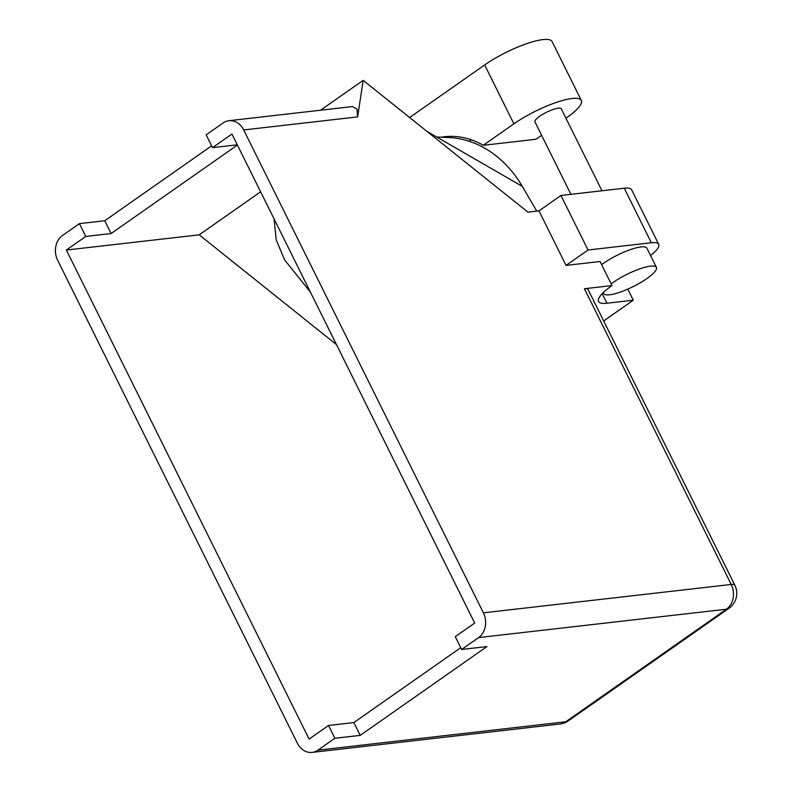 <?xml version="1.0" encoding="UTF-8"?>
<svg xmlns="http://www.w3.org/2000/svg" width="792" height="792" viewBox="0 0 792 792"><rect width="100%" height="100%" fill="white"/><g stroke="black" fill="none" stroke-linecap="round" stroke-linejoin="round"><path stroke-width="1.19" d="M440.926 137.224A89.377 72.943 83.5 0 1 444.282 136.749A89.377 72.943 83.5 0 1 483.288 145.292L513.899 123.849A45.867 10.732 -26.4 0 1 572.121 98.485A45.867 10.732 -26.4 0 1 581.318 100.436A45.867 10.732 -26.4 0 1 566.567 117.82L565.963 118.236M409.642 117.523L484.664 64.954A45.867 10.732 -26.4 0 1 542.886 39.6A45.867 10.732 -26.4 0 1 552.083 41.55L581.318 100.436M603.613 292.288A29.403 6.881 153.6 0 0 603.751 293.535A29.403 6.881 153.6 0 0 609.642 294.782A29.403 6.881 153.6 0 0 640.481 282.665A29.403 6.881 153.6 0 0 656.419 267.389A29.403 6.881 153.6 0 0 650.529 266.142A29.403 6.881 153.6 0 0 611.167 283.873M656.419 267.389L646.886 248.183A29.403 6.881 153.6 0 0 640.995 246.936A29.403 6.881 153.6 0 0 601.643 264.667M570.913 194.327L534.937 121.859A14.701 3.435 -26.4 0 1 542.906 114.216A14.701 3.435 -26.4 0 1 558.32 108.157A14.701 3.435 -26.4 0 1 561.271 108.781L601.969 190.773M483.288 145.292L535.956 139.263L541.609 135.303M650.539 255.539A36.749 8.603 153.6 0 0 658.706 244.322A36.749 8.603 153.6 0 0 651.341 242.758L624.264 188.219A36.749 8.603 -26.4 0 1 631.63 189.783L658.706 244.322M237.402 145.045L111.098 233.541L85.774 236.442L79.418 223.641L62.449 235.521A18.226 14.88 -96.5 0 0 57.658 260.281L297.366 743.173A18.226 14.88 -96.5 0 0 312.107 752.4A18.226 14.88 -96.5 0 0 317.919 750.163L565.745 721.789L726.422 609.216L478.596 637.59A18.226 14.88 -96.5 0 0 483.387 612.83L243.679 129.938A18.226 14.88 -96.5 0 0 228.938 120.711L352.46 106.574L357.083 109.197L357.637 116.899L363.172 80.348L527.908 212.137L538.986 210.87L560.954 195.466L588.03 250.005L651.341 242.758M588.03 250.005L566.052 265.399L600.069 261.508L612.018 285.575L584.417 288.733A18.226 4.267 -26.4 0 1 588.07 289.516L734.867 585.238A18.226 4.267 153.6 0 0 731.214 584.456L584.417 288.733M560.954 195.466L624.264 188.219M363.172 80.348L320.532 110.227M85.774 236.442L66.35 250.044L309.108 739.084L328.531 725.472L334.887 738.273L317.919 750.163M478.596 637.59L461.627 649.47L455.271 636.669L474.695 623.066L231.937 134.026L212.513 147.639L237.283 144.807M228.938 120.711A18.226 14.88 -96.5 0 0 223.126 122.948L206.158 134.838L212.513 147.639M334.887 738.273L360.212 735.382L486.951 646.579L461.627 649.47M79.418 223.641L104.742 220.74L211.632 145.847M566.052 265.399L538.986 210.87M328.531 725.472L353.856 722.571L460.746 647.688M66.35 250.044L199.208 234.838L260.618 191.812M199.208 234.838L336.491 344.649M104.742 220.74L111.098 233.541M353.856 722.571L360.212 735.382M627.779 289.13L633.283 300.217L603.682 320.958M612.018 285.575A41.897 9.801 153.6 0 0 598.544 301.455A41.897 9.801 153.6 0 0 606.939 303.227L633.283 300.217M310.385 292.07L284.684 260.014L276.23 239.956L274.052 218.869M447.599 137.481A110.256 89.981 83.5 0 1 447.995 137.491A110.256 89.981 83.5 0 1 522.314 186.387L536.778 211.118M522.314 186.387L426.957 131.373M469.102 141.253A89.377 72.943 83.5 0 1 471.309 139.798M513.899 123.849L484.664 64.954M357.637 116.899L243.679 129.938M483.387 612.83L731.214 584.456A18.226 14.88 -96.5 0 1 726.422 609.216A18.226 9.633 55 0 0 728.996 608.266L568.319 720.849A18.226 9.633 55 0 1 565.745 721.789A18.226 14.88 83.5 0 1 559.934 724.027A18.226 18.226 0 0 0 568.319 720.849M602.207 293.683L606.939 303.227M447.995 137.491L436.778 137.046M312.107 752.4L559.934 724.027M728.996 608.266A18.226 18.226 0 0 0 734.867 585.238M603.751 293.535L603.286 292.604"/></g></svg>
